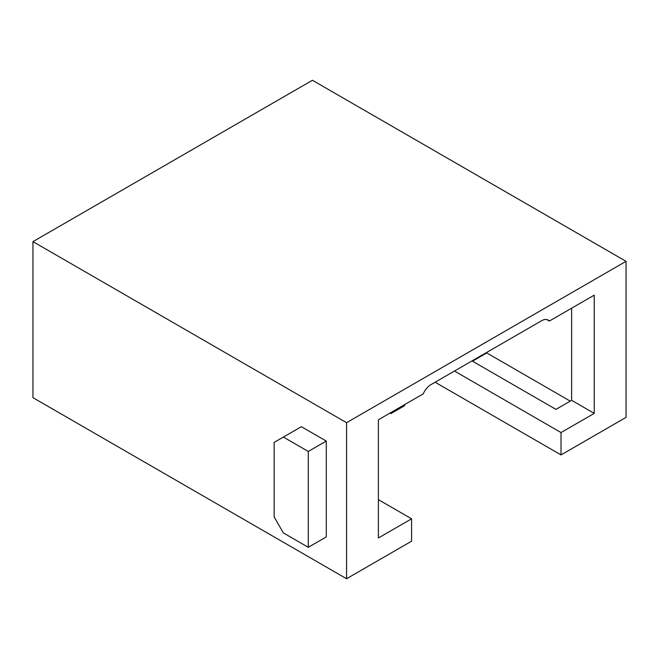 <?xml version="1.0" encoding="UTF-8"?>
<svg xmlns="http://www.w3.org/2000/svg" width="659" height="659" viewBox="0 0 659 659"><rect width="100%" height="100%" fill="white"/><g stroke="black" fill="none" stroke-linecap="round" stroke-linejoin="round"><path stroke-width="0.99" d="M546.723 319.541L549.351 321.057A13.048 7.529 -60 0 0 548.173 320.068A13.048 7.529 -60 0 0 541.649 320.711L430.961 384.617A13.048 7.529 -60 0 0 423.259 393.86L378.39 419.767L378.39 537.991L411.595 518.822L411.595 541.187L346.568 578.734L32.95 397.665L32.95 241.631L346.568 422.691L626.05 261.335L626.05 417.369L561.023 454.916L435.113 382.22M404.675 404.585L404.675 405.656L390.836 413.646L389.914 413.111M570.241 401.125L486.77 352.936L472.47 361.19M32.95 241.631L312.432 80.266L626.05 261.335M274.152 442.395L283.378 437.074L308.288 451.448L308.288 547.308L283.378 532.933L274.152 516.953L274.152 442.395M308.288 451.448L326.271 441.069L301.369 426.686L283.378 437.074M326.271 441.069L326.271 536.928L308.288 547.308M346.568 578.734L346.568 422.691M486.77 352.936L486.77 352.4M549.351 321.057L594.229 295.15L594.229 413.374L571.625 400.326L571.625 308.198M472.009 360.918L555.949 409.379L571.625 400.326M594.229 413.374L561.023 432.551L454.479 371.042M561.023 432.551L561.023 454.916M390.836 413.646L390.836 412.575M411.595 518.822L378.39 499.646"/></g></svg>
